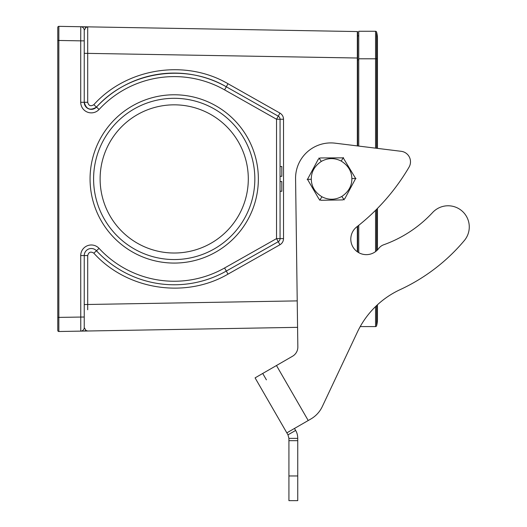 <?xml version="1.0" encoding="UTF-8"?>
<svg xmlns="http://www.w3.org/2000/svg" width="527" height="527" viewBox="0 0 527 527"><rect width="100%" height="100%" fill="white"/><g stroke="black" fill="none" stroke-linecap="round" stroke-linejoin="round"><path stroke-width="0.79" d="M375.56 148.146L375.56 31.271L358.742 31.271L358.742 146.078M358.742 225.332L358.742 252.67M375.56 31.271A1.061 1.061 0 0 1 376.574 32.042A1.061 1.061 0 0 0 375.56 31.271A1.061 1.061 0 0 1 376.574 32.042A23.287 23.287 0 0 1 377.444 38.326L377.444 58.793L376.574 58.793L376.574 32.042A1.061 1.061 0 0 0 375.56 31.271M357.385 332.096A88.207 88.207 0 0 1 400.131 289.639A185.583 185.583 0 0 0 464.32 240.556A185.583 185.583 0 0 1 400.131 289.639A88.207 88.207 0 0 0 377.444 304.79L377.444 319.527A23.287 23.287 0 0 1 376.574 325.811A1.061 1.061 0 0 1 375.56 326.588L360.218 326.588A88.207 88.207 0 0 0 357.385 332.096L322.287 406.58A28.227 28.227 0 0 1 310.871 418.991L308.223 420.52L310.871 418.991M93.595 178.93A80.618 80.618 0 0 0 214.522 248.751A80.618 80.618 0 0 0 214.522 109.109A80.618 80.618 0 0 0 93.595 178.93M100.117 178.93A74.096 74.096 0 0 0 211.261 243.092A74.096 74.096 0 0 0 211.261 114.761A74.096 74.096 0 0 0 100.117 178.93M84.241 26.791L87.706 26.851L80.776 26.732L84.241 26.791L85.973 27.397L84.241 30.263L84.241 102.297A7.055 7.055 0 0 0 96.481 107.086C90.269 110.933 86.191 109.333 84.241 102.297L87.706 102.297L87.706 26.851L85.967 27.404L84.241 26.791L80.769 26.732A3.531 3.531 0 0 1 84.241 30.263A3.531 3.531 0 0 0 80.776 26.732L80.717 40.849L84.241 40.849M84.241 102.297L80.717 102.297L80.717 40.849L58.84 40.467L58.859 26.35L80.776 26.732M84.241 53.313L357.332 58.016L357.332 31.561L87.706 26.851L87.699 48.095M357.681 31.91A0.356 0.356 0 0 0 357.332 31.561A0.356 0.356 0 0 1 357.681 31.91L357.681 145.946M357.681 226.169L357.681 252.018M357.681 35.856L358.742 35.856M57.779 317.392L58.84 317.392L58.84 40.467L57.779 40.467L57.779 27.411L57.779 330.449A1.061 1.061 0 0 0 58.859 331.509A1.061 1.061 0 0 1 57.779 330.449A1.061 1.061 0 0 0 58.859 331.509L58.84 317.392L84.241 317.01L84.241 327.596L85.973 330.455L87.706 331.002L58.859 331.509A1.061 1.061 0 0 1 57.779 330.449M58.84 330.449L58.859 331.509M279.942 113.101L227.987 83.721C185.32 58.82 126.862 67.957 93.826 104.689L96.481 107.086A105.848 105.848 0 0 1 226.314 86.79L278.269 116.171L279.942 113.101C282.235 114.504 283.434 116.553 283.526 119.24L283.526 238.612C283.434 241.3 282.235 243.349 279.942 244.759L276.53 238.612L276.53 119.24L278.269 116.171A3.531 3.531 0 0 1 280.061 119.24L280.061 238.612A3.531 3.531 0 0 1 278.269 241.689L226.314 271.062A105.848 105.848 0 0 1 96.481 250.773A7.055 7.055 0 0 0 84.241 255.562L80.717 255.562L80.776 331.121A3.531 3.531 0 0 0 84.241 327.596A3.531 3.531 0 0 1 80.776 331.121L297.577 327.339M84.241 331.061L85.973 330.455M283.526 238.612L276.53 238.612L224.574 267.993A102.317 102.317 0 0 1 99.069 248.375L93.826 253.164C90.723 251.241 88.681 252.038 87.706 255.562L84.241 255.562L84.241 317.01M80.717 102.297A10.586 10.586 0 0 0 99.069 109.478L96.481 107.086C128.45 71.54 185.023 62.693 226.314 86.79L224.574 89.86L276.53 119.24L283.526 119.24M87.699 309.764L87.706 255.562M280.061 176.321L281.826 176.321L281.826 166.532L280.061 166.532M280.061 181.538L281.826 181.538L281.826 191.281L280.061 191.281M58.859 26.35A1.061 1.061 0 0 0 57.779 27.411M90.064 178.93A84.149 84.149 0 0 1 216.287 106.052A84.149 84.149 0 0 1 216.287 251.801A84.149 84.149 0 0 1 90.064 178.93M258.77 384.255L286.833 432.865L255.081 377.866L276.471 365.521L308.223 420.52L286.833 432.865L287.979 434.854L288.921 438.378L288.921 500.65L297.742 500.65L288.921 500.65M288.921 438.378L297.742 438.378L297.742 500.65M287.979 434.854L295.621 430.44C296.978 432.548 297.683 435.197 297.742 438.378M276.471 365.521L292.551 356.232A10.586 10.586 0 0 0 297.841 346.924L295.575 178.666A35.283 35.283 0 0 1 335.165 143.179L401.205 151.308A10.586 10.586 0 0 1 409.044 167.164A211.696 211.696 0 0 1 356.766 226.887A15.527 15.527 0 0 0 355.468 250.22A15.527 15.527 0 0 0 378.761 248.415A15.527 15.527 0 0 1 377.444 249.963L377.444 208.435M401.205 151.308L377.444 148.383L377.444 58.793M378.761 248.415A10.586 10.586 0 0 1 383.676 244.785A123.489 123.489 0 0 0 432.595 212.539A21.172 21.172 0 0 1 462.12 211.077A21.172 21.172 0 0 1 464.32 240.556M266.405 379.848L262.716 373.459M294.474 428.458L295.621 430.44M319.013 199.127L321.095 200.286L342.787 199.904L344.829 198.679L355.646 178.508L343.229 157.863L320.357 157.948L318.315 159.18L307.498 179.351L319.013 199.127M321.938 196.788C315.014 192.447 311.47 186.611 311.286 179.285C311.213 171.954 314.553 165.998 321.318 161.414C327.886 157.797 334.52 157.685 341.213 161.071C348.123 165.412 351.674 171.249 351.865 178.574C351.931 185.906 348.584 191.861 341.825 196.439C335.258 200.056 328.631 200.174 321.938 196.788L319.724 200.306M341.825 196.439L344.164 199.885M351.865 178.574L356.015 178.501M341.213 161.071L343.426 157.547M307.129 179.358L311.286 179.285M321.318 161.414L318.98 157.975M375.56 306.576L375.56 326.588A1.061 1.061 0 0 0 376.574 325.811L376.574 305.594M376.574 148.271L376.574 58.793L358.742 58.793M375.56 251.603L375.56 210.332M376.574 250.78L376.574 209.311M377.444 319.527A23.287 23.287 0 0 1 376.574 325.811M93.826 104.689C90.723 106.612 88.681 105.815 87.706 102.297M357.681 58.016L357.332 58.016L357.332 145.907M357.332 251.781L357.332 226.445M358.742 59.847L357.681 59.847M99.069 248.375A10.586 10.586 0 0 0 80.717 255.562M224.574 267.993L226.314 271.062A105.848 105.848 0 0 1 96.481 250.773M280.061 238.612A3.531 3.531 0 0 1 278.269 241.689M99.069 109.478A102.317 102.317 0 0 1 224.574 89.86M227.987 83.721L226.314 86.79M226.314 271.062L227.987 274.139L279.942 244.759M93.826 253.164C126.862 289.896 185.32 299.033 227.987 274.139M84.241 304.547L297.221 300.891M297.742 440.671L288.921 440.671M297.742 475.953L288.921 475.953M83.022 331.088L80.783 331.121"/></g></svg>
